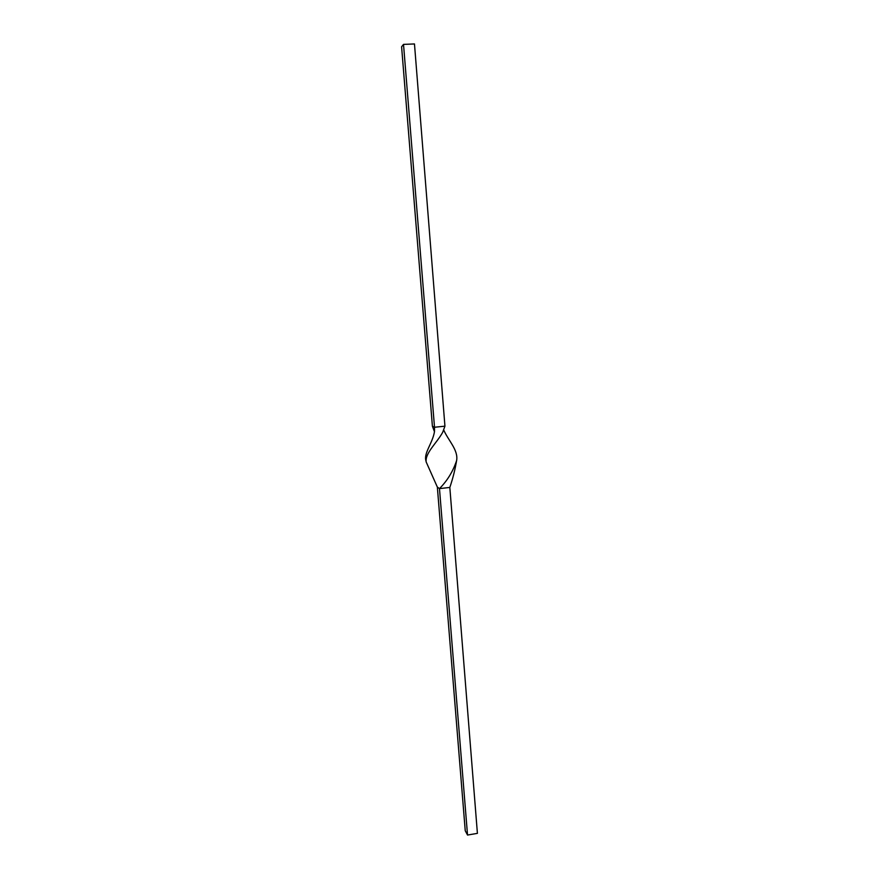 <?xml version="1.0" encoding="UTF-8"?>
<svg xmlns="http://www.w3.org/2000/svg" width="879" height="879" viewBox="0 0 879 879"><rect width="100%" height="100%" fill="white"/><g stroke="black" fill="none" stroke-linecap="round" stroke-linejoin="round"><path stroke-width="1.32" d="M432.402 426.227L434.512 427.249L434.479 431.721L432.402 426.227L401.593 46.774L403.516 44.389L414.47 43.95L444.939 426.172L442.708 432.281C436.874 442.95 424.986 453.048 426.161 461.925L437.346 487.076L439.478 488.614L449.828 487.438C452.938 478.275 455.223 469.122 456.695 459.97M443.752 430.04C448.158 440.368 458.475 450.037 456.63 460.552C453.037 471.364 447.312 480.714 439.478 488.614L467.529 835.05L477.407 833.358L449.828 487.438M437.346 487.076L465.244 830.732L467.529 835.05M403.516 44.389L434.512 427.249L444.939 426.172M434.479 431.721C432.435 443.565 423.447 453.355 426.007 461.003L426.15 461.925"/></g></svg>
